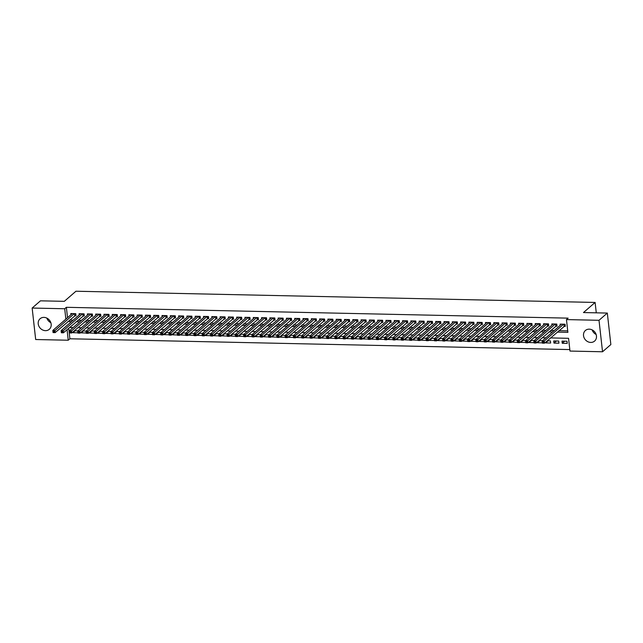 <?xml version="1.0" encoding="UTF-8"?>
<svg xmlns="http://www.w3.org/2000/svg" width="643" height="643" viewBox="0 0 643 643"><rect width="100%" height="100%" fill="white"/><g stroke="black" fill="none" stroke-linecap="round" stroke-linejoin="round"><path stroke-width="0.96" d="M43.949 317.385A7.009 6.108 49 0 1 50.564 321.974A7.009 6.108 49 0 1 49.294 329.312A7.009 6.108 49 0 1 45.444 330.655A7.009 6.108 49 0 1 38.829 326.065A7.009 6.108 49 0 1 40.099 318.727A7.009 6.108 49 0 1 43.949 317.385M589.245 329.16A7.009 6.108 49 0 1 595.86 333.749A7.009 6.108 49 0 1 594.59 341.087A7.009 6.108 49 0 1 590.732 342.43A7.009 6.108 49 0 1 584.125 337.84A7.009 6.108 49 0 1 585.395 330.502A7.009 6.108 49 0 1 589.245 329.16M68.713 328.211L69.894 338.781L68.23 340.227L35.678 339.52L32.15 308.045L40.461 300.828L64.308 301.342L75.946 291.231L595.113 302.443L583.474 312.554L607.322 313.069L610.85 344.544L602.539 351.769L569.987 351.062L568.557 338.306L550.529 337.913M69.894 338.781L569.819 349.583M74.548 315.753L76.003 315.785L75.761 313.663L70.786 313.551L70.923 314.732M82.843 315.938L84.297 315.97L84.056 313.84L79.081 313.736L79.218 314.909M91.137 316.115L92.592 316.147L92.351 314.017L87.376 313.913L87.504 315.086M99.432 316.292L100.887 316.324L100.646 314.202L95.67 314.089L95.799 315.271M107.727 316.477L109.173 316.509L108.94 314.379L103.965 314.274L104.094 315.448M116.021 316.653L117.468 316.686L117.235 314.556L112.252 314.451L112.388 315.625M124.316 316.83L125.763 316.862L125.522 314.732L120.546 314.628L120.683 315.809M132.603 317.007L134.057 317.039L133.816 314.917L128.841 314.805L128.978 315.986M140.897 317.192L142.352 317.224L142.111 315.094L137.136 314.99L137.264 316.163M149.192 317.369L150.647 317.401L150.406 315.271L145.431 315.166L145.559 316.34M157.487 317.546L158.934 317.578L158.7 315.456L153.725 315.343L153.854 316.525M165.781 317.73L167.228 317.763L166.995 315.633L162.02 315.528L162.149 316.702M174.076 317.907L175.523 317.939L175.282 315.809L170.307 315.705L170.443 316.878M182.363 318.084L183.818 318.116L183.577 315.994L178.601 315.882L178.738 317.063M190.658 318.269L192.112 318.293L191.871 316.171L186.896 316.059L187.025 317.24M198.952 318.446L200.407 318.478L200.166 316.348L195.191 316.243L195.319 317.417M207.247 318.623L208.702 318.655L208.461 316.525L203.485 316.42L203.614 317.594M215.542 318.799L216.988 318.832L216.755 316.71L211.78 316.597L211.909 317.779M223.836 318.984L225.283 319.016L225.05 316.886L220.067 316.782L220.203 317.955M232.123 319.161L233.578 319.193L233.337 317.063L228.361 316.959L228.498 318.132M240.418 319.338L241.872 319.37L241.631 317.248L236.656 317.136L236.793 318.317M248.712 319.523L250.167 319.547L249.926 317.425L244.951 317.312L245.079 318.494M257.007 319.7L258.462 319.732L258.221 317.602L253.246 317.497L253.374 318.671M265.302 319.876L266.749 319.909L266.515 317.779L261.54 317.674L261.669 318.856M273.596 320.053L275.043 320.085L274.81 317.964L269.827 317.851L269.964 319.032M281.891 320.238L283.338 320.27L283.097 318.14L278.122 318.036L278.258 319.209M290.178 320.415L291.633 320.447L291.392 318.317L286.416 318.213L286.553 319.386M298.473 320.592L299.927 320.624L299.686 318.502L294.711 318.389L294.84 319.571M306.767 320.777L308.222 320.801L307.981 318.679L303.006 318.566L303.134 319.748M315.062 320.953L316.509 320.986L316.276 318.856L311.3 318.751L311.429 319.925M323.357 321.13L324.803 321.162L324.57 319.032L319.595 318.928L319.724 320.11M331.651 321.307L333.098 321.339L332.857 319.217L327.882 319.105L328.018 320.286M339.938 321.492L341.393 321.524L341.152 319.394L336.176 319.29L336.313 320.463M348.233 321.669L349.688 321.701L349.446 319.571L344.471 319.467L344.608 320.64M356.527 321.846L357.982 321.878L357.741 319.756L352.766 319.643L352.894 320.825M364.822 322.03L366.277 322.055L366.036 319.933L361.061 319.828L361.189 321.002M373.117 322.207L374.564 322.239L374.33 320.11L369.355 320.005L369.484 321.178M381.412 322.384L382.858 322.416L382.625 320.286L377.642 320.182L377.779 321.363M389.706 322.561L391.153 322.593L390.912 320.471L385.937 320.359L386.073 321.54M397.993 322.746L399.448 322.778L399.207 320.648L394.231 320.544L394.368 321.717M406.288 322.923L407.742 322.955L407.501 320.825L402.526 320.72L402.655 321.894M414.582 323.099L416.037 323.132L415.796 321.01L410.821 320.897L410.949 322.079M422.877 323.284L424.324 323.316L424.091 321.187L419.115 321.082L419.244 322.256M431.172 323.461L432.618 323.493L432.385 321.363L427.41 321.259L427.539 322.432M439.466 323.638L440.913 323.67L440.672 321.54L435.697 321.436L435.833 322.617M447.753 323.815L449.208 323.847L448.967 321.725L443.991 321.613L444.128 322.794M456.048 324L457.503 324.032L457.261 321.902L452.286 321.797L452.415 322.971M464.342 324.176L465.797 324.209L465.556 322.079L460.581 321.974L460.709 323.148M472.637 324.353L474.092 324.385L473.851 322.264L468.876 322.151L469.004 323.333M480.932 324.538L482.379 324.57L482.146 322.44L477.17 322.336L477.299 323.509M489.227 324.715L490.673 324.747L490.44 322.617L485.457 322.513L485.594 323.686M497.513 324.892L498.968 324.924L498.727 322.802L493.752 322.69L493.888 323.871M505.808 325.077L507.263 325.101L507.022 322.979L502.046 322.866L502.183 324.048M514.103 325.254L515.557 325.286L515.316 323.156L510.341 323.051L510.47 324.225M522.397 325.43L523.852 325.462L523.611 323.333L518.636 323.228L518.764 324.402M530.692 325.607L532.139 325.639L531.906 323.517L526.93 323.405L527.059 324.586M538.987 325.792L540.433 325.824L540.2 323.694L535.217 323.59L535.354 324.763M547.281 325.969L548.728 326.001L548.487 323.871L543.512 323.767L543.648 324.94M555.568 326.146L557.023 326.178L556.782 324.056L551.807 323.943L551.943 325.125M564.634 341.192L562.247 343.266L567.222 343.37L566.989 341.248L562.006 341.136L562.247 343.266M556.34 341.015L553.953 343.089L558.928 343.193L558.695 341.063L553.719 340.959L553.953 343.089M548.045 340.838L545.658 342.904L550.641 343.016L550.4 340.886L547.185 340.814M539.75 340.661L537.371 342.727L542.338 342.832M531.456 340.477L529.076 342.55L534.044 342.655M523.161 340.3L520.782 342.373L525.749 342.478M514.874 340.123L512.487 342.189L517.454 342.301M506.58 339.938L504.192 342.012L509.168 342.116M498.285 339.761L495.898 341.835L500.873 341.939M489.99 339.584L487.611 341.65L492.578 341.763M481.695 339.4L479.316 341.473L484.283 341.578M473.401 339.223L471.022 341.296L475.989 341.401M465.114 339.046L462.727 341.111L467.694 341.224M456.819 338.869L454.432 340.935L459.407 341.047M448.525 338.684L446.138 340.758L451.113 340.862M440.23 338.507L437.843 340.581L442.818 340.686M431.935 338.331L429.556 340.396L434.523 340.509M423.641 338.146L421.261 340.219L426.229 340.324M415.346 337.969L412.967 340.043L417.934 340.147M407.059 337.792L404.672 339.858L409.639 339.97M398.764 337.615L396.377 339.681L401.353 339.793M390.47 337.43L388.083 339.504L393.058 339.608M382.175 337.254L379.796 339.327L384.763 339.432M373.88 337.077L371.501 339.142L376.468 339.255M365.586 336.892L363.207 338.965L368.174 339.07M357.299 336.715L354.912 338.789L359.879 338.893M349.004 336.538L346.617 338.604L351.592 338.716M340.71 336.361L338.322 338.427L343.298 338.531M332.415 336.176L330.036 338.25L335.003 338.355M324.12 336L321.741 338.073L326.708 338.178M315.826 335.823L313.446 337.888L318.414 338.001M307.531 335.638L305.152 337.712L310.119 337.816M299.244 335.461L296.857 337.535L301.824 337.639M290.949 335.284L288.562 337.35L293.538 337.462M282.655 335.107L280.268 337.173L285.243 337.278M274.36 334.923L271.981 336.996L276.948 337.101M266.065 334.746L263.686 336.819L268.653 336.924M257.771 334.569L255.392 336.635L260.359 336.747M249.484 334.384L247.097 336.458L252.064 336.562M241.189 334.207L238.802 336.281L243.777 336.385M232.895 334.03L230.507 336.096L235.483 336.209M224.6 333.854L222.221 335.919L227.188 336.024M216.305 333.669L213.926 335.742L218.893 335.847M208.011 333.492L205.631 335.566L210.599 335.67M199.724 333.315L197.337 335.381L202.304 335.493M191.429 333.13L189.042 335.204L194.017 335.308M183.134 332.953L180.747 335.027L185.723 335.132M174.84 332.777L172.453 334.842L177.428 334.955M166.545 332.592L164.166 334.665L169.133 334.77M158.25 332.415L155.871 334.489L160.838 334.593M149.956 332.238L147.577 334.304L152.544 334.416M141.669 332.061L139.282 334.127L144.249 334.239M133.374 331.876L130.987 333.95L135.962 334.055M125.08 331.7L122.692 333.773L127.668 333.878M116.785 331.523L114.406 333.588L119.373 333.701M108.49 331.338L106.111 333.412L111.078 333.516M100.195 331.161L97.816 333.235L102.784 333.339M91.909 330.984L89.522 333.05L94.489 333.162M83.614 330.807L81.227 332.873L86.202 332.986M545.585 342.205L545.658 342.904M565.229 325.599L544.444 343.193L542.37 343.153L542.105 340.71L538.89 340.637M537.291 342.028L537.371 342.727M556.934 325.422L536.149 343.016L534.076 342.968L533.811 340.533L530.596 340.46M528.996 341.851L529.076 342.55M525.556 340.661L522.301 340.284M520.701 341.666L520.782 342.373M540.353 325.061L519.568 342.655L517.494 342.615L517.221 340.171L514.006 340.099M512.407 341.489L512.487 342.189M532.058 324.884L511.273 342.478L509.2 342.43L508.935 339.994L505.711 339.922M504.112 341.312L504.192 342.012M500.672 340.123L497.425 339.745M495.825 341.136L495.898 341.835M515.469 324.53L494.684 342.116L492.61 342.076L492.345 339.633L489.13 339.56M487.531 340.951L487.611 341.65M484.083 339.761L480.835 339.383M479.236 340.774L479.316 341.473M498.88 324.168L478.103 341.763L476.029 341.714L475.756 339.279L472.541 339.207M470.941 340.597L471.022 341.296M490.593 323.992L469.808 341.586L467.734 341.537L467.461 339.094L464.246 339.03M462.647 340.412L462.727 341.111M459.206 339.223L455.951 338.845M454.352 340.235L454.432 340.935M474.004 323.63L453.219 341.224L451.145 341.176L450.88 338.74L447.665 338.668M446.065 340.059L446.138 340.758M465.709 323.453L444.924 341.047L442.85 340.999L442.585 338.556L439.37 338.491M437.77 339.882L437.843 340.581M457.414 323.276L436.629 340.862L434.555 340.822L434.29 338.379L431.075 338.306M429.476 339.697L429.556 340.396M449.119 323.091L428.334 340.686L426.269 340.645L425.996 338.202L422.781 338.13M421.181 339.52L421.261 340.219M440.833 322.915L420.048 340.509L417.974 340.46L417.701 338.025L414.486 337.953M412.886 339.343L412.967 340.043M432.538 322.738L411.753 340.332L409.679 340.284L409.414 337.84L406.191 337.776M404.592 339.158L404.672 339.858M424.243 322.553L403.458 340.147L401.385 340.107L401.119 337.663L397.904 337.591M396.297 338.982L396.377 339.681M392.857 337.792L389.61 337.414M388.01 338.805L388.083 339.504M407.654 322.199L386.869 339.793L384.795 339.745L384.53 337.302L381.315 337.237M379.716 338.628L379.796 339.327M399.359 322.022L378.574 339.608L376.501 339.568L376.235 337.125L373.02 337.053M371.421 338.443L371.501 339.142M367.981 337.254L364.726 336.876M363.126 338.266L363.207 338.965M382.778 321.661L361.993 339.255L359.919 339.207L359.646 336.763L356.431 336.699M354.832 338.089L354.912 338.789M374.483 321.484L353.698 339.078L351.625 339.03L351.359 336.586L348.136 336.522M346.537 337.905L346.617 338.604M366.188 321.299L345.404 338.893L343.33 338.853L343.065 336.41L339.85 336.337M338.25 337.728L338.322 338.427M357.894 321.122L337.109 338.716L335.035 338.668L334.77 336.233L331.555 336.16M329.955 337.551L330.036 338.25M349.599 320.945L328.814 338.539L326.74 338.491L326.475 336.048L323.26 335.984M321.661 337.374L321.741 338.073M341.304 320.769L320.527 338.355L318.454 338.314L318.181 335.871L314.966 335.799M313.366 337.189L313.446 337.888M333.018 320.584L312.233 338.178L310.159 338.138L309.886 335.694L306.671 335.622M305.071 337.012L305.152 337.712M301.631 335.823L298.376 335.445M296.777 336.836L296.857 337.535M316.428 320.23L295.643 337.816L293.57 337.776L293.304 335.333L290.089 335.268M288.49 336.651L288.562 337.35M285.042 335.461L281.795 335.083M280.195 336.474L280.268 337.173M299.839 319.868L279.054 337.462L276.98 337.414L276.715 334.979L273.5 334.907M271.901 336.297L271.981 336.996M291.544 319.692L270.759 337.286L268.686 337.237L268.42 334.794L265.205 334.73M263.606 336.12L263.686 336.819M283.258 319.507L262.473 337.101L260.399 337.061L260.126 334.617L256.911 334.545M255.311 335.935L255.392 336.635M274.963 319.33L254.178 336.924L252.104 336.876L251.839 334.44L248.616 334.368M247.016 335.759L247.097 336.458M266.668 319.153L245.883 336.747L243.81 336.699L243.544 334.256L240.321 334.191M238.722 335.582L238.802 336.281M235.282 334.392L232.035 334.006M230.435 335.397L230.507 336.096M250.079 318.791L229.294 336.385L227.22 336.345L226.955 333.902L223.74 333.83M222.14 335.22L222.221 335.919M241.784 318.615L220.999 336.209L218.925 336.16L218.66 333.725L215.445 333.653M213.846 335.043L213.926 335.742M210.406 333.854L207.15 333.476M205.551 334.858L205.631 335.566M225.203 318.253L204.418 335.847L202.344 335.807L202.071 333.363L198.856 333.291M197.256 334.681L197.337 335.381M193.816 333.492L190.561 333.114M188.962 334.505L189.042 335.204M208.613 317.899L187.828 335.493L185.755 335.445L185.489 333.002L182.274 332.937M180.675 334.328L180.747 335.027M200.319 317.722L179.534 335.308L177.46 335.268L177.195 332.825L173.98 332.752M172.38 334.143L172.453 334.842M192.024 317.538L171.239 335.132L169.165 335.091L168.9 332.648L165.685 332.576M164.086 333.966L164.166 334.665M183.729 317.361L162.944 334.955L160.879 334.907L160.605 332.471L157.39 332.399M155.791 333.789L155.871 334.489M175.443 317.184L154.658 334.778L152.584 334.73L152.311 332.286L149.096 332.222M147.496 333.604L147.577 334.304M144.056 332.415L140.801 332.037M139.201 333.428L139.282 334.127M158.853 316.822L138.068 334.416L135.994 334.368L135.729 331.933L132.514 331.86M130.915 333.251L130.987 333.95M150.558 316.645L129.773 334.239L127.7 334.191L127.435 331.748L124.22 331.684M122.62 333.074L122.692 333.773M142.264 316.469L121.479 334.055L119.405 334.014L119.14 331.571L115.925 331.499M114.325 332.889L114.406 333.588M133.969 316.284L113.184 333.878L111.11 333.838L110.845 331.394L107.63 331.322M106.031 332.712L106.111 333.412M102.591 331.523L99.335 331.145M97.736 332.535L97.816 333.235M117.388 315.93L96.603 333.524L94.529 333.476L94.256 331.032L91.041 330.968M89.441 332.351L89.522 333.05M86.001 331.161L82.746 330.783M81.147 332.174L81.227 332.873M77.707 330.984L74.459 330.606M72.86 331.997L72.932 332.696L77.907 332.801M557.2 332.118L567.89 332.351L566.459 319.587L568.115 318.14L66.366 307.306L67.531 317.682M69.548 320.101L73.141 320.182M77.843 320.286L81.436 320.359M86.13 320.463L89.731 320.544M94.425 320.64L98.025 320.72M102.719 320.825L106.32 320.897M111.014 321.002L114.615 321.074M119.309 321.178L122.909 321.259M127.603 321.355L131.196 321.436M135.898 321.54L139.491 321.613M144.185 321.717L147.786 321.797M152.479 321.894L156.08 321.974M160.774 322.079L164.375 322.151M169.069 322.256L172.67 322.328M177.364 322.432L180.956 322.513M185.658 322.609L189.251 322.69M193.945 322.794L197.546 322.866M202.24 322.971L205.84 323.051M210.534 323.148L214.135 323.228M218.829 323.333L222.43 323.405M227.124 323.509L230.724 323.59M235.418 323.686L239.011 323.767M243.713 323.863L247.306 323.943M252 324.048L255.601 324.12M260.294 324.225L263.895 324.305M268.589 324.402L272.19 324.482M276.884 324.586L280.485 324.659M285.179 324.763L288.771 324.844M293.473 324.94L297.066 325.02M301.76 325.117L305.361 325.197M310.055 325.302L313.655 325.374M318.349 325.479L321.95 325.559M326.644 325.655L330.245 325.736M334.939 325.84L338.531 325.913M343.233 326.017L346.826 326.097M351.52 326.194L355.121 326.274M359.815 326.371L363.416 326.451M368.109 326.556L371.71 326.628M376.404 326.732L380.005 326.813M384.699 326.909L388.3 326.99M392.994 327.094L396.586 327.166M401.288 327.271L404.881 327.351M409.575 327.448L413.176 327.528M417.87 327.633L421.47 327.705M426.164 327.809L429.765 327.882M434.459 327.986L438.06 328.067M442.754 328.163L446.346 328.243M451.048 328.348L454.641 328.42M459.335 328.525L462.936 328.605M467.63 328.702L471.231 328.782M475.924 328.886L479.525 328.959M484.219 329.063L487.82 329.136M492.514 329.24L496.115 329.32M500.809 329.417L504.401 329.497M509.095 329.602L512.696 329.674M517.39 329.779L520.991 329.859M525.685 329.955L529.285 330.036M533.979 330.14L537.58 330.213M542.274 330.317L545.875 330.398M550.569 330.494L554.162 330.574M558.863 330.671L567.721 330.864M563.863 326.331L565.318 326.355L565.076 324.233L560.101 324.12L560.23 325.302M596.278 312.836L595.113 302.443M607.322 313.069L599.011 320.294L602.539 351.769M32.15 308.045L64.702 308.753L65.867 319.121M66.366 307.306L64.702 308.753M566.459 319.587L599.011 320.294M67.885 321.548L71.486 321.629M76.179 321.725L79.772 321.805M84.474 321.91L88.067 321.982M92.761 322.087L96.362 322.167M101.055 322.264L104.656 322.344M109.35 322.44L112.951 322.521M117.645 322.625L121.246 322.698M125.94 322.802L129.54 322.882M134.234 322.979L137.827 323.059M142.529 323.164L146.122 323.236M150.816 323.341L154.416 323.421M159.11 323.517L162.711 323.598M167.405 323.694L171.006 323.775M175.7 323.879L179.301 323.951M183.994 324.056L187.587 324.136M192.289 324.233L195.882 324.313M200.576 324.418L204.177 324.49M208.871 324.594L212.471 324.675M217.165 324.771L220.766 324.852M225.46 324.956L229.061 325.028M233.755 325.133L237.355 325.205M242.049 325.31L245.642 325.39M250.344 325.487L253.937 325.567M258.631 325.671L262.231 325.744M266.925 325.848L270.526 325.929M275.22 326.025L278.821 326.105M283.515 326.21L287.116 326.282M291.809 326.387L295.402 326.467M300.104 326.564L303.697 326.644M308.391 326.74L311.992 326.821M316.686 326.925L320.286 326.998M324.98 327.102L328.581 327.183M333.275 327.279L336.876 327.359M341.57 327.464L345.162 327.536M349.864 327.641L353.457 327.721M358.151 327.817L361.752 327.898M366.446 327.994L370.046 328.075M374.74 328.179L378.341 328.251M383.035 328.356L386.636 328.436M391.33 328.533L394.931 328.613M399.624 328.718L403.217 328.79M407.919 328.894L411.512 328.975M416.206 329.071L419.807 329.152M424.501 329.248L428.101 329.329M432.795 329.433L436.396 329.505M441.09 329.61L444.691 329.69M449.385 329.787L452.977 329.867M457.679 329.972L461.272 330.044M465.966 330.148L469.567 330.229M474.261 330.325L477.862 330.406M482.555 330.502L486.156 330.582M490.85 330.687L494.451 330.759M499.145 330.864L502.746 330.944M507.44 331.041L511.032 331.121M515.726 331.225L519.327 331.298M524.021 331.402L527.622 331.483M532.316 331.579L535.916 331.659M540.61 331.764L544.211 331.836M548.905 331.941L552.506 332.013M67.049 329.658L68.23 340.227M545.827 337.816L542.234 337.736M537.54 337.631L533.939 337.559M529.245 337.454L525.644 337.374M520.951 337.278L517.35 337.197M512.656 337.101L509.055 337.02M504.361 336.916L500.76 336.844M496.066 336.739L492.474 336.659M487.772 336.562L484.179 336.482M479.485 336.377L475.884 336.305M471.19 336.201L467.59 336.12M462.896 336.024L459.295 335.943M454.601 335.839L451 335.767M446.306 335.662L442.714 335.59M438.012 335.485L434.419 335.405M429.725 335.308L426.124 335.228M421.43 335.124L417.829 335.051M413.136 334.947L409.535 334.866M404.841 334.77L401.24 334.69M396.546 334.585L392.945 334.513M388.251 334.408L384.659 334.328M379.957 334.231L376.364 334.151M371.67 334.055L368.069 333.974M363.375 333.87L359.775 333.797M355.081 333.693L351.48 333.613M346.786 333.516L343.185 333.436M338.491 333.331L334.899 333.259M330.197 333.154L326.604 333.074M321.91 332.978L318.309 332.897M313.615 332.801L310.014 332.72M305.321 332.616L301.72 332.544M297.026 332.439L293.425 332.359M288.731 332.262L285.138 332.182M280.436 332.077L276.844 332.005M272.15 331.901L268.549 331.82M263.855 331.724L260.254 331.643M255.56 331.547L251.96 331.466M247.266 331.362L243.665 331.29M238.971 331.185L235.37 331.105M230.676 331.008L227.083 330.928M222.382 330.824L218.789 330.751M214.095 330.647L210.494 330.566M205.8 330.47L202.199 330.389M197.505 330.293L193.905 330.213M189.211 330.108L185.61 330.036M180.916 329.931L177.323 329.851M172.621 329.755L169.029 329.674M164.335 329.57L160.734 329.497M156.04 329.393L152.439 329.312M147.745 329.216L144.145 329.136M139.451 329.031L135.85 328.959M131.156 328.854L127.555 328.782M122.861 328.677L119.268 328.597M114.567 328.501L110.974 328.42M106.28 328.316L102.679 328.243M97.985 328.139L94.384 328.059M89.69 327.962L86.09 327.882M81.396 327.777L77.795 327.705M73.101 327.6L69.508 327.52M75.319 330.623L72.932 332.696M596.141 334.481A7.009 6.108 49 0 1 592.155 329.891M50.845 322.698A7.009 6.108 49 0 1 46.859 318.116M563.63 324.201L544.211 341.071L542.137 341.023L561.556 324.152M543.222 342.068L544.211 341.071L544.444 343.193L542.395 342.052L542.491 342.904L543.319 342.92M542.137 341.023L542.395 342.052M555.335 324.024L535.916 340.886L533.843 340.846L553.261 323.976M534.936 341.891L535.916 340.886L536.149 343.016L535.024 342.743L534.936 341.891L534.1 341.867L534.196 342.719L535.024 342.743M533.843 340.846L534.1 341.867M548.648 325.245L527.863 342.84L525.789 342.791L525.548 340.661L544.967 323.799M525.805 341.69L525.548 340.661L527.622 340.71L527.863 342.84L525.805 341.69L525.902 342.542L526.738 342.558M547.04 323.839L526.641 341.706M538.746 323.662L519.327 340.533L517.253 340.485L536.672 323.614M518.346 341.529L519.327 340.533L519.568 342.655L518.443 342.381L518.346 341.529L517.519 341.513L517.615 342.365L518.443 342.381M517.253 340.485L517.519 341.513M530.451 323.485L511.032 340.348L508.959 340.308L528.377 323.437M510.052 341.353L511.032 340.348L511.273 342.478L510.148 342.205L510.052 341.353L509.224 341.337L509.32 342.18L510.148 342.205M508.959 340.308L509.224 341.337M523.764 324.707L502.979 342.301L500.905 342.253L500.664 340.131L520.083 323.26M500.929 341.152L500.664 340.131L502.738 340.171L502.979 342.301L500.929 341.152L501.026 342.004L501.853 342.02M522.156 323.3L501.757 341.176M513.861 323.124L494.451 339.994L492.377 339.946L511.796 323.083M493.462 340.991L494.451 339.994L494.684 342.116L492.634 340.975L492.731 341.827L493.559 341.843M492.377 339.946L492.634 340.975M507.174 324.345L486.389 341.939L484.316 341.899L484.083 339.769L503.501 322.899M484.34 340.798L484.083 339.769L486.156 339.817L486.389 341.939L484.34 340.798L484.436 341.65L485.264 341.666M505.575 322.947L485.168 340.814M497.28 322.77L477.862 339.633L475.788 339.592L495.206 322.722M476.881 340.637L477.862 339.633L478.103 341.763L476.969 341.489L476.881 340.637L476.045 340.613L476.141 341.465L476.969 341.489M475.788 339.592L476.045 340.613M488.985 322.585L469.567 339.456L467.493 339.408L486.912 322.545M468.586 340.452L469.567 339.456L469.808 341.586L467.758 340.436L467.847 341.288L468.683 341.304M467.493 339.408L467.758 340.436M482.298 323.807L461.513 341.401L459.44 341.361L459.198 339.231L478.617 322.36M459.464 340.26L459.198 339.231L461.272 339.279L461.513 341.401L459.464 340.26L459.56 341.111L460.388 341.128M480.691 322.408L460.292 340.276M472.396 322.231L452.977 339.094L450.904 339.054L470.322 322.183M451.997 340.099L452.977 339.094L453.219 341.224L451.169 340.083L451.265 340.927L452.093 340.951M450.904 339.054L451.169 340.083M464.101 322.047L444.683 338.917L442.617 338.877L462.028 322.006M443.702 339.922L444.683 338.917L444.924 341.047L442.874 339.898L442.971 340.75L443.799 340.766M442.617 338.877L442.874 339.898M455.815 321.87L436.396 338.74L434.322 338.692L453.741 321.83M435.407 339.737L436.396 338.74L436.629 340.862L434.58 339.721L434.676 340.573L435.504 340.589M434.322 338.692L434.58 339.721M447.52 321.693L428.101 338.564L426.028 338.515L445.446 321.645M427.121 339.56L428.101 338.564L428.334 340.686L427.209 340.412L427.121 339.56L426.285 339.544L426.381 340.396L427.209 340.412M426.028 338.515L426.285 339.544M439.225 321.516L419.807 338.379L417.733 338.339L437.152 321.468M418.826 339.383L419.807 338.379L420.048 340.509L418.923 340.235L418.826 339.383L417.998 339.359L418.087 340.211L418.923 340.235M417.733 338.339L417.998 339.359M430.931 321.331L411.512 338.202L409.438 338.154L428.857 321.291M410.531 339.199L411.512 338.202L411.753 340.332L409.704 339.183L409.8 340.034L410.628 340.051M409.438 338.154L409.704 339.183M422.636 321.154L403.217 338.025L401.144 337.977L420.562 321.106M402.237 339.022L403.217 338.025L403.458 340.147L402.333 339.874L402.237 339.022L401.409 339.006L401.505 339.858L402.333 339.874M401.144 337.977L401.409 339.006M415.949 322.376L395.164 339.97L393.09 339.922L392.849 337.8L412.267 320.929M393.114 338.829L392.849 337.8L394.923 337.84L395.164 339.97L393.114 338.829L393.211 339.673L394.038 339.697M414.341 320.978L393.942 338.845M406.054 320.793L386.636 337.663L384.562 337.623L403.981 320.753M385.647 338.668L386.636 337.663L386.869 339.793L384.819 338.644L384.916 339.496L385.744 339.512M384.562 337.623L384.819 338.644M397.76 320.616L378.341 337.487L376.268 337.438L395.686 320.576M377.353 338.483L378.341 337.487L378.574 339.608L376.525 338.467L376.621 339.319L377.449 339.335M376.268 337.438L376.525 338.467M391.073 321.838L370.288 339.432L368.214 339.391L367.973 337.262L387.391 320.391M368.23 338.29L367.973 337.262L370.046 337.302L370.288 339.432L368.23 338.29L368.326 339.142L369.162 339.158M389.465 320.439L369.066 338.306M381.17 320.262L361.752 337.125L359.678 337.085L379.097 320.214M360.771 338.13L361.752 337.125L361.993 339.255L359.943 338.105L360.032 338.957L360.868 338.974M359.678 337.085L359.943 338.105M372.876 320.077L353.457 336.948L351.383 336.9L370.802 320.037M352.477 337.945L353.457 336.948L353.698 339.078L352.573 338.797L352.477 337.945L351.649 337.929L351.745 338.781L352.573 338.797M351.383 336.9L351.649 337.929M364.581 319.901L345.162 336.771L343.089 336.723L362.507 319.852M344.182 337.768L345.162 336.771L345.404 338.893L344.278 338.62L344.182 337.768L343.354 337.752L343.45 338.604L344.278 338.62M343.089 336.723L343.354 337.752M356.286 319.724L336.876 336.586L334.802 336.546L354.213 319.675M335.887 337.591L336.876 336.586L337.109 338.716L335.059 337.575L335.156 338.419L335.984 338.443M334.802 336.546L335.059 337.575M348 319.539L328.581 336.41L326.507 336.361L345.926 319.499M327.592 337.406L328.581 336.41L328.814 338.539L326.765 337.39L326.861 338.242L327.689 338.258M326.507 336.361L326.765 337.39M339.705 319.362L320.286 336.233L318.213 336.185L337.631 319.322M319.306 337.229L320.286 336.233L320.527 338.355L319.394 338.081L319.306 337.229L318.47 337.213L318.566 338.065L319.394 338.081M318.213 336.185L318.47 337.213M331.41 319.185L311.992 336.048L309.918 336.008L329.337 319.137M311.011 337.053L311.992 336.048L312.233 338.178L311.108 337.905L311.011 337.053L310.183 337.036L310.272 337.888L311.108 337.905M309.918 336.008L310.183 337.036M324.723 320.407L303.938 338.001L301.864 337.953L301.623 335.831L321.042 318.96M301.889 336.852L301.623 335.831L303.697 335.871L303.938 338.001L301.889 336.852L301.985 337.704L302.813 337.72M323.116 319.008L302.716 336.876M314.821 318.824L295.402 335.694L293.329 335.646L312.747 318.783M294.422 336.691L295.402 335.694L295.643 337.816L294.518 337.543L294.422 336.691L293.594 336.675L293.69 337.527L294.518 337.543M293.329 335.646L293.594 336.675M308.134 320.045L287.349 337.639L285.275 337.599L285.034 335.469L304.452 318.598M285.299 336.498L285.034 335.469L287.108 335.517L287.349 337.639L285.299 336.498L285.396 337.35L286.223 337.366M306.526 318.647L286.127 336.514M298.239 318.47L278.821 335.333L276.747 335.292L296.166 318.422M277.832 336.337L278.821 335.333L279.054 337.462L277.004 336.321L277.101 337.165L277.929 337.189M276.747 335.292L277.004 336.321M289.945 318.285L270.526 335.156L268.452 335.107L287.871 318.245M269.546 336.152L270.526 335.156L270.759 337.286L269.634 337.004L269.546 336.152L268.71 336.136L268.806 336.988L269.634 337.004M268.452 335.107L268.71 336.136M281.65 318.108L262.231 334.979L260.158 334.931L279.576 318.068M261.251 335.976L262.231 334.979L262.473 337.101L261.347 336.828L261.251 335.976L260.415 335.959L260.511 336.811L261.347 336.828M260.158 334.931L260.415 335.959M273.355 317.931L253.937 334.794L251.863 334.754L271.282 317.883M252.956 335.799L253.937 334.794L254.178 336.924L253.053 336.651L252.956 335.799L252.128 335.783L252.225 336.627L253.053 336.651M251.863 334.754L252.128 335.783M265.061 317.755L245.642 334.617L243.568 334.577L262.987 317.706M244.661 335.622L245.642 334.617L245.883 336.747L243.834 335.598L243.93 336.45L244.758 336.466M243.568 334.577L243.834 335.598M258.373 318.976L237.589 336.562L235.515 336.522L235.274 334.392L254.692 317.529M235.539 335.421L235.274 334.392L237.347 334.44L237.589 336.562L235.539 335.421L235.635 336.273L236.463 336.289M256.766 317.57L236.367 335.437M248.471 317.393L229.061 334.264L226.987 334.215L246.406 317.345M228.072 335.26L229.061 334.264L229.294 336.385L227.244 335.244L227.341 336.096L228.169 336.112M226.987 334.215L227.244 335.244M240.185 317.216L220.766 334.079L218.692 334.038L238.111 317.168M219.777 335.083L220.766 334.079L220.999 336.209L218.95 335.059L219.046 335.911L219.874 335.935M218.692 334.038L218.95 335.059M233.489 318.438L212.712 336.032L210.639 335.984L210.398 333.854L229.816 316.991M210.655 334.882L210.398 333.854L212.471 333.902L212.712 336.032L210.655 334.882L210.751 335.734L211.579 335.75M231.89 317.031L211.491 334.899M223.595 316.854L204.177 333.725L202.103 333.677L221.522 316.806M203.196 334.722L204.177 333.725L204.418 335.847L203.292 335.574L203.196 334.722L202.368 334.706L202.457 335.558L203.292 335.574M202.103 333.677L202.368 334.706M216.908 318.076L196.123 335.67L194.049 335.622L193.808 333.5L213.227 316.629M194.073 334.529L193.808 333.5L195.882 333.54L196.123 335.67L194.073 334.529L194.17 335.373L194.998 335.397M215.301 316.678L194.901 334.545M207.006 316.493L187.587 333.363L185.514 333.323L204.932 316.452M186.607 334.368L187.587 333.363L187.828 335.493L185.779 334.344L185.875 335.196L186.703 335.212M185.514 333.323L185.779 334.344M198.711 316.316L179.293 333.187L177.227 333.138L196.637 316.276M178.312 334.183L179.293 333.187L179.534 335.308L178.408 335.035L178.312 334.183L177.484 334.167L177.581 335.019L178.408 335.035M177.227 333.138L177.484 334.167M190.424 316.139L171.006 333.01L168.932 332.961L188.351 316.091M170.017 334.006L171.006 333.01L171.239 335.132L169.189 333.99L169.286 334.842L170.114 334.858M168.932 332.961L169.189 333.99M182.13 315.962L162.711 332.825L160.637 332.785L180.056 315.914M161.731 333.83L162.711 332.825L162.944 334.955L161.819 334.681L161.731 333.83L160.895 333.805L160.991 334.657L161.819 334.681M160.637 332.785L160.895 333.805M173.835 315.777L154.416 332.648L152.343 332.6L171.761 315.737M153.436 333.645L154.416 332.648L154.658 334.778L152.608 333.629L152.696 334.481L153.532 334.497M152.343 332.6L152.608 333.629M167.148 316.999L146.363 334.593L144.289 334.553L144.048 332.423L163.467 315.552M144.313 333.452L144.048 332.423L146.122 332.471L146.363 334.593L144.313 333.452L144.41 334.304L145.238 334.32M165.54 315.6L145.141 333.468M157.246 315.424L137.827 332.286L135.753 332.246L155.172 315.375M136.846 333.291L137.827 332.286L138.068 334.416L136.943 334.143L136.846 333.291L136.019 333.275L136.115 334.119L136.943 334.143M135.753 332.246L136.019 333.275M148.951 315.239L129.532 332.109L127.459 332.069L146.877 315.199M128.552 333.114L129.532 332.109L129.773 334.239L127.724 333.09L127.82 333.942L128.648 333.958M127.459 332.069L127.724 333.09M140.664 315.062L121.246 331.933L119.172 331.884L138.591 315.022M120.257 332.929L121.246 331.933L121.479 334.055L119.429 332.913L119.526 333.765L120.354 333.781M119.172 331.884L119.429 332.913M132.37 314.885L112.951 331.756L110.877 331.708L130.296 314.837M111.962 332.752L112.951 331.756L113.184 333.878L111.135 332.736L111.231 333.588L112.059 333.604M110.877 331.708L111.135 332.736M125.682 316.107L104.897 333.701L102.824 333.653L102.583 331.531L122.001 314.66M102.84 332.552L102.583 331.531L104.656 331.571L104.897 333.701L102.84 332.552L102.936 333.404L103.772 333.428M124.075 314.708L103.676 332.576M115.78 314.523L96.362 331.394L94.288 331.346L113.707 314.483M95.381 332.391L96.362 331.394L96.603 333.524L94.553 332.375L94.642 333.227L95.477 333.243M94.288 331.346L94.553 332.375M109.093 315.745L88.308 333.339L86.234 333.299L85.993 331.169L105.412 314.298M86.258 332.198L85.993 331.169L88.067 331.217L88.308 333.339L86.258 332.198L86.355 333.05L87.183 333.066M107.485 314.347L87.086 332.214M100.798 315.568L80.013 333.162L77.94 333.114L77.699 330.992L97.117 314.122M77.964 332.021L77.699 330.992L79.772 331.032L80.013 333.162L77.964 332.021L78.06 332.865L78.888 332.889M99.191 314.17L78.792 332.037M92.504 315.391L71.719 332.986L69.645 332.937L69.412 330.807L88.822 313.945M69.669 331.836L69.412 330.807L71.486 330.856L71.719 332.986L69.669 331.836L69.765 332.688L70.593 332.704M90.896 313.985L70.497 331.852M84.209 315.215L63.424 332.801L61.35 332.761L61.117 330.631L80.536 313.768M61.374 331.659L61.117 330.631L63.191 330.679L63.424 332.801L61.374 331.659L61.471 332.511L62.299 332.527M82.609 313.808L62.202 331.675M75.914 315.03L55.137 332.624L53.064 332.584L52.822 330.454L72.241 313.583M53.08 331.483L52.822 330.454L54.896 330.494L55.137 332.624L53.08 331.483L53.176 332.335L54.004 332.351M74.315 313.631L53.916 331.499M564.112 324.209L564.313 325.993M563.919 324.209L564.128 326.097M555.825 324.032L556.018 325.808M555.624 324.024L555.833 325.921M547.531 323.855L547.732 325.631M547.33 323.847L547.547 325.736M539.236 323.67L539.437 325.454M539.035 323.67L539.252 325.559M530.941 323.493L531.142 325.27M530.748 323.493L530.957 325.382M522.646 323.316L522.847 325.093M522.454 323.308L522.663 325.197M514.352 323.14L514.553 324.916M514.159 323.132L514.368 325.02M506.057 322.955L506.258 324.739M505.864 322.955L506.073 324.844M497.77 322.778L497.963 324.554M497.569 322.77L497.786 324.659M489.476 322.601L489.677 324.377M489.275 322.593L489.492 324.482M481.181 322.416L481.382 324.201M480.988 322.416L481.197 324.305M472.886 322.239L473.087 324.016M472.693 322.239L472.902 324.128M464.592 322.063L464.793 323.839M464.399 322.055L464.608 323.943M456.297 321.878L456.498 323.662M456.104 321.878L456.313 323.767M448.01 321.701L448.203 323.477M447.809 321.701L448.026 323.59M439.716 321.524L439.916 323.3M439.515 321.516L439.732 323.405M431.421 321.347L431.622 323.124M431.22 321.339L431.437 323.228M423.126 321.162L423.327 322.947M422.933 321.162L423.142 323.051M414.831 320.986L415.032 322.762M414.639 320.986L414.848 322.874M406.537 320.809L406.738 322.585M406.344 320.801L406.553 322.69M398.25 320.624L398.443 322.408M398.049 320.624L398.258 322.513M389.955 320.447L390.156 322.223M389.754 320.447L389.971 322.336M381.661 320.27L381.862 322.047M381.46 320.262L381.677 322.151M373.366 320.093L373.567 321.87M373.173 320.085L373.382 321.974M365.071 319.909L365.272 321.693M364.878 319.909L365.087 321.797M356.777 319.732L356.978 321.508M356.584 319.724L356.793 321.621M348.482 319.555L348.683 321.331M348.289 319.547L348.498 321.436M340.195 319.37L340.388 321.154M339.994 319.37L340.211 321.259M331.901 319.193L332.101 320.97M331.7 319.193L331.917 321.082M323.606 319.016L323.807 320.793M323.405 319.008L323.622 320.897M315.311 318.84L315.512 320.616M315.118 318.832L315.327 320.72M307.016 318.655L307.217 320.439M306.824 318.655L307.032 320.544M298.722 318.478L298.923 320.254M298.529 318.47L298.738 320.367M290.435 318.301L290.628 320.077M290.234 318.293L290.443 320.182M282.14 318.116L282.341 319.901M281.939 318.116L282.156 320.005M273.846 317.939L274.047 319.716M273.645 317.939L273.862 319.828M265.551 317.763L265.752 319.539M265.358 317.755L265.567 319.643M257.256 317.586L257.457 319.362M257.063 317.578L257.272 319.467M248.962 317.401L249.162 319.185M248.769 317.401L248.978 319.29M240.667 317.224L240.868 319M240.474 317.216L240.683 319.113M232.38 317.047L232.573 318.824M232.179 317.039L232.396 318.928M224.085 316.862L224.286 318.647M223.885 316.862L224.102 318.751M215.791 316.686L215.992 318.462M215.598 316.686L215.807 318.574M207.496 316.509L207.697 318.285M207.303 316.501L207.512 318.389M199.201 316.332L199.402 318.108M199.008 316.324L199.217 318.213M190.907 316.147L191.108 317.931M190.714 316.147L190.923 318.036M182.62 315.97L182.813 317.746M182.419 315.962L182.636 317.851M174.325 315.793L174.526 317.57M174.124 315.785L174.341 317.674M166.031 315.609L166.232 317.393M165.83 315.609L166.047 317.497M157.736 315.432L157.937 317.208M157.543 315.432L157.752 317.32M149.441 315.255L149.642 317.031M149.248 315.247L149.457 317.136M141.147 315.07L141.347 316.854M140.954 315.07L141.163 316.959M132.86 314.893L133.053 316.669M132.659 314.893L132.868 316.782M124.565 314.716L124.766 316.493M124.364 314.708L124.581 316.597M116.27 314.54L116.471 316.316M116.07 314.531L116.287 316.42M107.976 314.355L108.177 316.139M107.783 314.355L107.992 316.243M99.681 314.178L99.882 315.954M99.488 314.178L99.697 316.067M91.386 314.001L91.587 315.777M91.193 313.993L91.402 315.882M83.092 313.816L83.293 315.6M82.899 313.816L83.108 315.705M74.805 313.639L74.998 315.416M74.604 313.639L74.821 315.528"/></g></svg>
